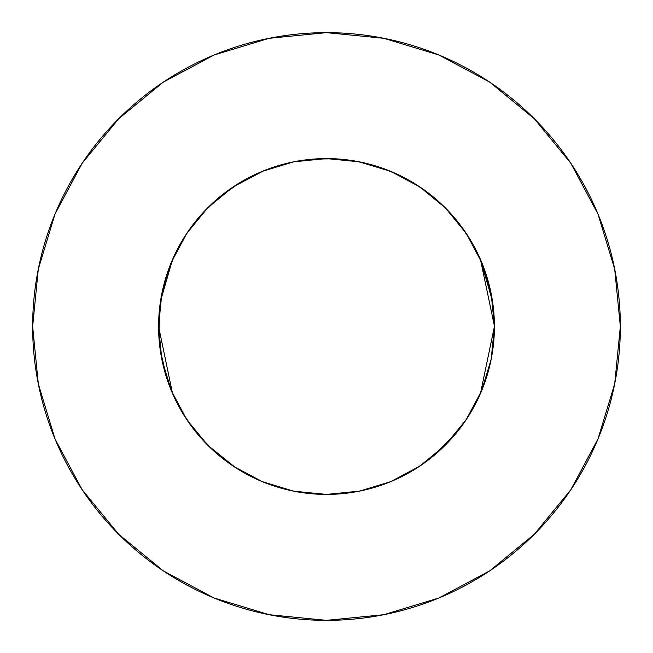 <?xml version="1.0" encoding="UTF-8"?>
<svg xmlns="http://www.w3.org/2000/svg" width="653" height="653" viewBox="0 0 653 653"><rect width="100%" height="100%" fill="white"/><g stroke="black" fill="none" stroke-linecap="round" stroke-linejoin="round"><path stroke-width="0.98" d="M480.461 393.506L494.411 326.5A167.911 167.911 0 0 0 326.5 158.589A167.911 167.911 0 0 0 158.589 326.5A167.911 167.911 0 0 1 326.5 158.589A167.911 167.911 0 0 1 494.411 326.5L491.187 293.744L481.636 262.245L466.12 233.211L445.232 207.768L419.789 186.88L390.755 171.364L358.579 161.675M620.35 326.5A293.85 293.85 0 0 0 326.5 32.65A293.85 293.85 0 0 0 32.65 326.5A293.85 293.85 0 0 1 326.5 32.65A293.85 293.85 0 0 1 620.35 326.5A293.85 293.85 0 0 1 326.5 620.35A293.85 293.85 0 0 1 32.65 326.5A293.85 293.85 0 0 0 326.5 620.35A293.85 293.85 0 0 0 620.35 326.5L614.702 269.175L597.985 214.045L570.828 163.242L534.285 118.715L489.758 82.172L438.955 55.015L383.825 38.298L326.5 32.65L269.175 38.298L214.045 55.015L163.242 82.172L118.715 118.715L82.172 163.242L55.015 214.045L38.298 269.175L32.65 326.5L38.298 383.825L55.015 438.955L82.172 489.758L118.715 534.285L163.242 570.828L214.045 597.985L269.175 614.702L326.5 620.35L383.825 614.702L438.955 597.985L489.758 570.828L534.285 534.285L570.828 489.758L597.985 438.955L614.702 383.825L620.35 326.5M466.079 419.846L467.491 417.7M441.657 448.709L445.224 445.24L466.12 419.789L481.636 390.755L491.187 359.256L481.636 390.755M359.37 491.162L360.146 491.007M325.594 494.411L327.333 494.411M186.791 419.65L207.768 445.232L233.211 466.12L262.245 481.636L293.63 491.162M186.587 419.332L171.364 390.755L161.813 359.256L171.396 390.821M445.158 445.305L466.12 419.789M390.804 481.612L391.302 481.408M326.018 494.411L328.998 494.394M186.007 418.467L188.219 421.765M293.76 491.195L326.5 494.411L359.656 491.105M235.472 467.597L207.768 445.232L186.88 419.789M263.681 170.776L233.211 186.88L207.768 207.768L186.88 233.211L171.364 262.245L161.813 293.744L158.589 326.5L161.813 359.256M298.372 160.956L291.214 162.336M293.744 161.813L326.5 158.589L359.256 161.813L326.5 158.589L293.744 161.813L262.245 171.364M480.461 259.494L494.411 326.043L480.461 259.494L492.493 301.155M160.507 301.155L172.539 259.494M172.539 393.506L158.589 326.5A167.911 167.911 0 0 0 326.5 494.411A167.911 167.911 0 0 0 494.411 326.5A167.911 167.911 0 0 1 326.5 494.411A167.911 167.911 0 0 1 158.589 326.5L158.85 335.911L160.956 354.628L165.152 372.994L171.372 390.772L175.224 399.375L184.334 415.855L195.239 431.217L207.793 445.264L186.856 419.74M263.681 482.224L262.245 481.636L263.681 482.224M298.372 492.044L289.14 490.207L298.372 492.044M481.628 390.763L481.049 392.151L481.628 390.763M354.628 160.956L361.786 162.336L354.628 160.956M389.245 170.751L397.995 174.571M416.843 184.962L426.548 191.647M441.444 204.087L450.186 212.927M462.169 227.562L469.14 237.904M478.339 254.792L483.049 265.779M489.399 285.745L491.554 295.646M161.446 295.646L163.601 285.745M169.951 265.779L174.661 254.792M183.86 237.904L190.847 227.538M202.814 212.927L211.556 204.087M226.452 191.647L236.157 184.962M255.005 174.571L263.755 170.751M570.828 163.242L534.285 118.715L489.832 82.229M163.242 82.172L118.715 118.715L82.229 163.168M82.172 489.758L118.715 534.285L163.168 570.771M489.758 570.828L534.285 534.285L570.771 489.832M419.789 466.12L445.232 445.232L419.789 466.12L390.755 481.636L400.265 477.343L412.492 470.723L424.124 463.116L432.417 456.79M359.256 491.187L390.755 481.636M491.187 359.256L494.411 326.5L493.554 309.563M466.12 233.211L445.232 207.768L419.789 186.88M233.211 186.88L207.768 207.768L186.88 233.211M358.717 161.707L340.033 159.128L325.888 158.589L311.75 159.234L293.083 161.944L311.914 159.218L326.165 158.589L340.425 159.161L359.264 161.813M218.608 197.843L239.741 182.734L220.045 196.643L202.536 213.237L187.582 232.174L175.502 253.054L166.539 275.444L160.875 298.894L158.622 322.909L159.838 347.004L164.499 370.675L172.498 393.433L183.681 414.802L197.81 434.359L214.592 451.688L233.684 466.43M494.411 326.557L493.08 305.367L489.081 284.512L482.485 264.334L473.392 245.144L461.949 227.26L448.342 210.96L432.784 196.504L415.528 184.13L396.853 174.033L377.05 166.376L356.44 161.275L335.348 158.818L314.117 159.046L294.527 161.658M236.696 184.619L226.109 191.9L216.502 199.63L207.491 208.038L196.48 220.241M168.343 270.081L163.723 285.271L160.556 300.837L158.875 316.623L158.695 332.499L160.009 348.327L162.817 363.958L167.086 379.246L172.784 394.069L179.853 408.288L188.235 421.773L197.851 434.408L208.617 446.081L220.445 456.676L233.211 466.12M492.974 304.551L489.195 284.977L485.408 272.236L480.616 259.829L474.853 247.846L468.168 236.362L456.488 220.2M456.3 219.979L454.97 218.38M451.827 214.747L447.281 209.85M445.003 207.54L435.665 198.92M433.714 197.271L422.287 188.586L405.978 178.587L393.057 172.335L375.083 165.764M372.536 165.021L366.504 163.421M359.468 161.854L358.995 161.756M351.632 160.475L350.31 160.279M350.09 160.254L349.543 160.173M345.519 159.667L343.951 159.495M342.931 159.389L342.523 159.348M341.258 159.234L332.361 158.687M331.838 158.671L313.889 159.063L296.087 161.364M234.027 186.342L232.99 187.036M231.301 188.178L222.257 194.855M196.545 220.167L188.75 230.476M187.868 231.758L183.281 238.843M179.404 245.52L171.69 261.461L165.699 278.137M161.724 294.201L161.283 296.527M160.083 304.118L158.81 335.234M159.054 339.046L159.65 345.388M160.197 349.706L167.037 379.107M168.27 382.699L168.482 383.295M169.135 385.074L169.682 386.535M170.613 388.91L171.388 390.804M432.686 456.578L456.063 433.314M456.104 433.265L461.606 426.213M464.397 422.32L471.964 410.378L478.51 397.84L483.971 384.797L488.313 371.337L491.513 357.566L493.546 343.568L494.386 329.455L494.043 315.317L492.509 301.262L489.791 287.385L485.922 273.787L480.926 260.555L474.829 247.797L467.679 235.594M465.736 232.648L458.422 222.616M455.729 219.286L439.828 202.593L428.017 192.749L415.357 184.024L401.954 176.498L387.915 170.221L365.933 163.283"/></g></svg>
